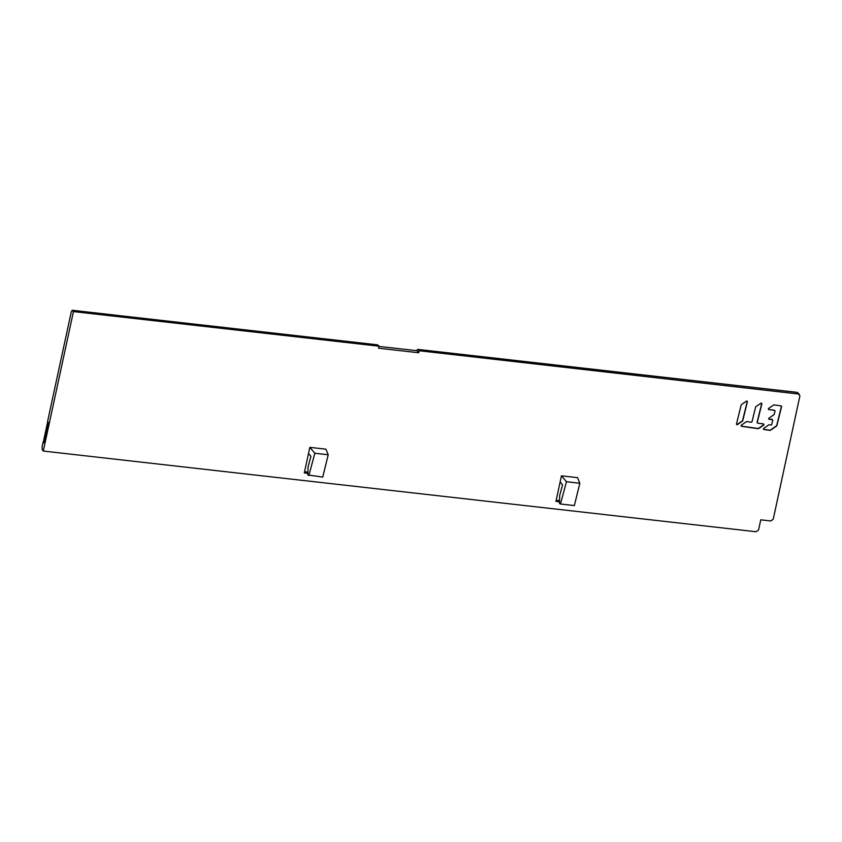 <?xml version="1.0" encoding="UTF-8"?>
<svg xmlns="http://www.w3.org/2000/svg" width="842" height="842" viewBox="0 0 842 842"><rect width="100%" height="100%" fill="white"/><g stroke="black" fill="none" stroke-linecap="round" stroke-linejoin="round"><path stroke-width="1.26" d="M736.571 424.389A0.705 0.642 137.9 0 0 737.35 424.368L742.265 420.958A0.705 0.642 137.9 0 0 742.581 420.516L747.222 401.645A0.705 0.642 137.9 0 0 747.159 401.171M757.411 422.958A0.705 0.642 -42.1 0 1 757.284 422.389L761.831 403.897A0.705 0.642 137.9 0 0 760.821 403.265L755.906 406.675A0.705 0.642 137.9 0 0 755.6 407.118L752.032 421.632A0.705 0.642 -42.1 0 1 751.211 422.2L746.886 421.589A0.705 0.642 137.9 0 0 746.37 421.705L741.455 425.115A0.705 0.642 137.9 0 0 741.644 426.315L758.168 428.694A0.705 0.642 137.9 0 0 758.684 428.557L763.599 425.147A0.705 0.642 137.9 0 0 763.41 423.947L757.779 423.147A0.705 0.642 -42.1 0 1 757.411 422.958L757.253 422.768A0.705 0.642 137.9 0 1 757.116 422.2L761.663 403.718A0.705 0.642 137.9 0 0 761.61 403.244M741.202 426.031A0.705 0.642 137.9 0 0 741.476 426.136L758 428.504A0.705 0.642 137.9 0 0 758.516 428.378L763.431 424.968A0.705 0.642 137.9 0 0 763.683 424.063M763.526 429.231A0.705 0.642 137.9 0 0 763.799 429.336L769.82 430.199A0.705 0.642 137.9 0 0 770.335 430.073L776.408 425.863A0.705 0.642 137.9 0 0 776.724 425.421L781.387 406.476A0.705 0.642 137.9 0 0 781.323 406.002M774.861 410.633L774.693 410.454A0.705 0.642 137.9 0 0 774.335 410.264L768.693 409.454L774.493 410.443A0.705 0.642 -42.1 0 1 774.987 411.201M774.24 414.243A0.705 0.642 -42.1 0 1 773.935 414.685L769.02 418.095A0.705 0.642 137.9 0 0 769.199 419.295L772.209 419.716A0.705 0.642 -42.1 0 1 772.577 419.916L772.409 419.737A0.705 0.642 137.9 0 0 772.051 419.548L769.041 419.106A0.705 0.642 137.9 0 1 768.767 419M756.127 531.744L758.579 529.944L760.758 519.84L770.798 520.977L773.24 519.188L799.9 395.898L797.9 392.825A2.147 1.926 131.5 0 0 796.9 392.383L417.895 349.483L419.19 350.735L418.758 352.756L378.595 348.209L379.026 346.188L73.433 311.593L43.279 451.049L756.127 531.744M419.19 350.735L799.342 394.098M560.477 504L574.349 505.568L579.843 483.245L577.528 477.656L561.456 475.835L566.477 481.729L560.477 504L559.456 503.421L559.677 495.496L562.561 484.813L560.13 481.971L561.456 475.835M559.498 501.821L555.931 501.422L560.13 481.971M307.877 473.341L304.309 472.93L309.835 447.355L325.907 449.175L328.222 454.764L322.728 477.088L307.835 474.941L308.056 467.015L310.94 456.332L308.509 453.48M741.149 405.044L736.508 423.926A0.705 0.642 137.9 0 0 737.518 424.557L742.433 421.137A0.705 0.642 137.9 0 0 742.739 420.695L747.38 401.823A0.705 0.642 137.9 0 0 746.38 401.192L741.465 404.602A0.705 0.642 137.9 0 0 741.149 405.044M774.251 414.243L774.977 411.201M772.577 419.916A0.705 0.642 -42.1 0 1 772.703 420.484L771.735 424.463A0.705 0.642 -42.1 0 1 770.904 425.031M763.799 429.336L763.968 429.525A0.705 0.642 137.9 0 1 763.778 428.325L768.693 424.915A0.705 0.642 137.9 0 1 769.209 424.778L770.904 425.021M763.968 429.525L769.988 430.388A0.705 0.642 137.9 0 0 770.493 430.262L776.577 426.041A0.705 0.642 137.9 0 0 776.882 425.599L781.544 406.654A0.705 0.642 137.9 0 0 781.05 405.897L774.103 404.897A0.705 0.642 137.9 0 0 773.587 405.023L768.672 408.433A0.705 0.642 137.9 0 0 768.862 409.633M43.11 442.166L43.858 442.755L43.11 442.166L42.1 446.839L42.195 449.523L43.279 451.049M43.858 442.755L48.226 422.558L47.594 421.442L71.317 311.719L72.286 310.361L73.433 311.593M72.107 310.256L377.732 344.936A2.147 0.726 -83.5 0 0 377.563 344.841A2.147 0.726 -83.5 0 0 377.374 344.894M43.289 442.187L47.72 421.674M559.53 500.622L556.183 500.243M304.562 471.762L307.909 472.141M798.311 393.656L796.9 392.383A2.147 0.726 -83.5 0 0 796.721 392.298A2.147 0.726 -83.5 0 0 796.532 392.34M418.758 352.756L416.895 350.693A2.147 0.726 96.5 0 1 417.727 349.388A2.147 0.726 96.5 0 1 417.895 349.483M416.895 350.693L378.984 346.409M379.026 346.188L377.732 344.936M579.843 483.245L566.477 481.729M309.835 447.355L314.855 453.249L308.856 475.519M314.855 453.249L328.222 454.764M772.209 419.716L771.609 419.063M417.727 349.388L796.721 392.298A2.147 2.147 0 0 1 797.9 392.825M72.17 310.277L377.563 344.841"/></g></svg>
